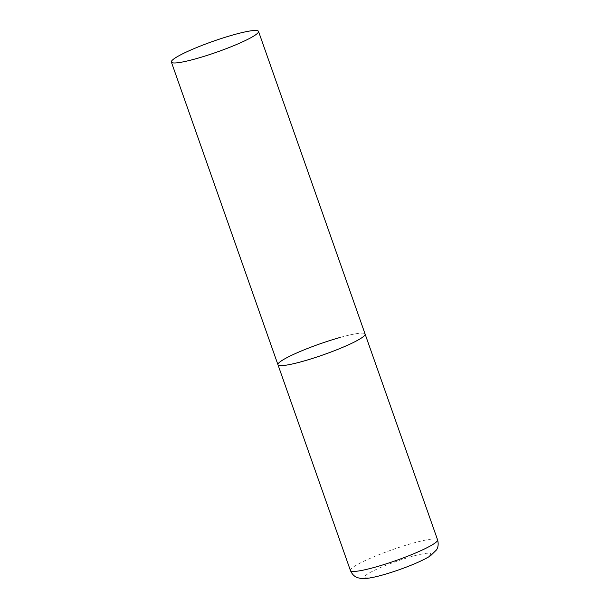 <?xml version="1.0" encoding="UTF-8"?>
<svg xmlns="http://www.w3.org/2000/svg" width="609" height="609" viewBox="0 0 609 609"><rect width="100%" height="100%" fill="white"/><g stroke="black" fill="none" stroke-linecap="round" stroke-linejoin="round"><path stroke-width="0.46" stroke-dasharray="3.04 2.28" d="M340.149 337.447A46.193 5.725 160.6 0 1 365.096 334.029A46.193 5.725 -19.4 0 0 330.139 340.454A46.193 5.725 -19.4 0 0 282.089 360.437A46.193 5.725 -19.4 0 0 277.955 364.722M350.426 570.526A46.193 5.725 160.6 0 1 412.62 543.258A46.193 5.725 160.6 0 1 437.574 539.84M383.503 574.622A35.109 4.347 160.6 0 1 367.684 573.967A35.109 4.347 160.6 0 1 411.806 556.497A35.109 4.347 160.6 0 1 427.632 557.151A35.109 4.347 160.6 0 1 383.503 574.622"/><path stroke-width="0.91" d="M258.513 31.371A46.193 5.725 -19.4 0 0 223.556 37.796A46.193 5.725 -19.4 0 0 175.506 57.779A46.193 5.725 -19.4 0 0 171.373 62.057A46.193 5.725 -19.4 0 0 206.329 55.64A46.193 5.725 -19.4 0 0 254.379 35.657A46.193 5.725 -19.4 0 0 258.513 31.371L437.574 539.84A46.193 5.725 160.6 0 1 375.38 567.108A46.193 5.725 160.6 0 1 350.426 570.526L277.955 364.722A46.193 5.725 -19.4 0 0 312.912 358.298A46.193 5.725 -19.4 0 0 360.962 338.315A46.193 5.725 -19.4 0 0 365.096 334.029A46.193 5.725 160.6 0 1 302.901 361.304A46.193 5.725 160.6 0 1 277.955 364.722A46.193 5.725 160.6 0 1 340.149 337.447M350.426 570.526C352.923 576.289 356.92 577.477 357.552 577.697L361.365 578.55L365.857 578.504C370.333 578.063 375.997 576.868 382.84 574.926C400.22 570.047 422.121 561.452 430.555 555.72L436.516 549.897C436.874 549.318 439.241 545.892 437.574 539.84M277.955 364.722L171.373 62.057"/></g></svg>
